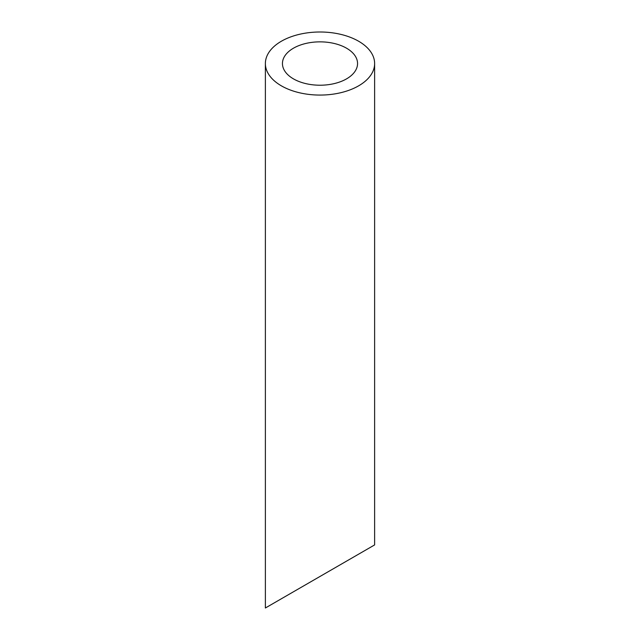 <?xml version="1.0" encoding="UTF-8"?>
<svg xmlns="http://www.w3.org/2000/svg" width="640" height="640" viewBox="0 0 640 640"><rect width="100%" height="100%" fill="white"/><g stroke="black" fill="none" stroke-linecap="round" stroke-linejoin="round"><path stroke-width="0.96" d="M293.448 78.872A37.552 21.68 0 0 0 334.368 83.568A37.552 21.68 0 0 0 357.552 63.536A37.552 21.68 0 0 0 320 41.856A37.552 21.68 0 0 0 282.448 63.536A37.552 21.68 0 0 0 293.448 78.872M293.448 591.792L282.448 598.144M357.552 554.776L346.552 561.128M281.376 85.84A54.624 31.536 0 0 0 340.904 92.672A54.624 31.536 0 0 0 374.624 63.536A54.624 31.536 0 0 0 320 32A54.624 31.536 0 0 0 265.376 63.536A54.624 31.536 0 0 0 281.376 85.84M374.624 63.536L374.624 544.92L265.376 608L265.376 63.536"/></g></svg>
